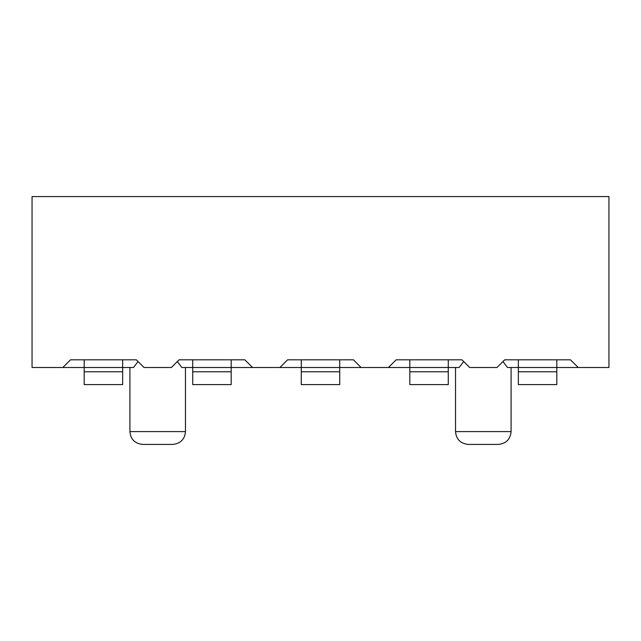 <?xml version="1.0" encoding="UTF-8"?>
<svg xmlns="http://www.w3.org/2000/svg" width="641" height="641" viewBox="0 0 641 641"><rect width="100%" height="100%" fill="white"/><g stroke="black" fill="none" stroke-linecap="round" stroke-linejoin="round"><path stroke-width="0.96" d="M556.813 359.817L556.813 384.6L518.353 384.6L518.353 359.817M556.813 371.78L518.353 371.78M448.275 359.817L448.275 384.6L409.815 384.6L409.815 359.817M448.275 371.78L409.815 371.78M396.138 359.817L461.945 359.817L463.675 361.54L459.14 367.509L388.446 367.509L396.138 359.817L388.446 367.509L361.099 367.509L353.407 359.817L361.099 367.509L339.73 367.509L339.73 384.6L301.27 384.6L301.27 359.817M231.185 359.817L231.185 367.509L339.73 367.509L339.73 359.817M339.73 371.78L301.27 371.78M70.51 359.817L62.818 367.509L70.51 359.817L136.317 359.817L144.009 367.509L171.363 367.509L179.055 359.817L177.325 361.54L181.86 367.509L231.185 367.509L231.185 384.6L192.725 384.6L192.725 359.817M231.185 371.78L192.725 371.78M122.647 359.817L122.647 384.6L84.187 384.6L84.187 359.817M122.647 371.78L84.187 371.78M179.055 359.817L244.862 359.817L252.554 367.509L244.862 359.817M287.593 359.817L279.901 367.509L287.593 359.817L353.407 359.817M461.945 359.817L469.637 367.509L496.991 367.509L504.683 359.817L570.49 359.817L578.182 367.509L570.49 359.817M136.317 359.817L138.047 361.54L133.512 367.509L32.05 367.509L32.05 196.571L608.95 196.571L608.95 367.509L507.488 367.509L502.953 361.54L504.683 359.817M172.629 444.429L142.727 444.429L172.629 444.429C180.498 443.596 184.776 439.325 185.465 431.609L129.907 431.609L129.907 367.509M498.257 444.429L468.355 444.429L498.257 444.429C506.126 443.596 510.404 439.325 511.093 431.609L455.535 431.609L455.535 367.509M129.907 431.609C130.596 439.325 134.874 443.596 142.727 444.429M185.465 367.509L185.465 431.609M455.535 431.609C456.224 439.325 460.502 443.596 468.355 444.429M511.093 367.509L511.093 431.609"/></g></svg>
